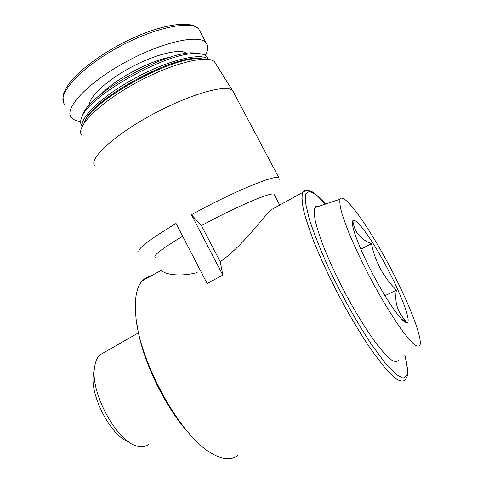 <?xml version="1.0" encoding="UTF-8"?>
<svg xmlns="http://www.w3.org/2000/svg" width="483" height="483" viewBox="0 0 483 483"><rect width="100%" height="100%" fill="white"/><g stroke="black" fill="none" stroke-linecap="round" stroke-linejoin="round"><path stroke-width="0.72" d="M237.998 454.998C231.762 460.764 222.687 460.058 210.793 452.867C179.887 435.322 139.176 361.085 135.862 316.226C134.28 298.832 136.46 286.98 142.413 280.683C144.659 278.335 147.297 276.88 150.334 276.318M139.195 252.198C136.224 249.602 148.51 240.027 176.054 223.478L207.129 283.497L222.826 275.123L220.224 261.72C244.03 244.917 261.267 218.503 271.965 209.344L302.72 192.403C303.65 190.525 305.19 189.885 307.339 190.471M161.684 270.075C161.769 272.919 176.325 277.888 197.155 272.605M274.41 195.041L273.964 194.196C271.192 191.799 235.65 206.929 201.447 225.609L220.224 261.72M182.659 236.235C162.071 248.618 152.912 255.634 155.176 257.282M201.447 225.609L191.443 214.73L222.826 275.123M279.162 179.809L278.866 177.75C275.425 174.291 232.166 192.162 191.443 214.73M148.891 444.294C146.077 446.54 142.576 447.222 138.398 446.352C117.737 443.72 89.464 392.154 94.698 366.669C95.507 361.393 97.234 357.468 99.872 354.902L104.714 352.137M128.81 441.873C110.728 436.179 89.307 394.526 93.503 373.474L93.793 371.819M407.894 322.095L407.429 322.716C404.549 325.264 390.795 307.122 376.613 281.215C362.407 255.356 351.757 228.996 352.361 222.295C352.934 213.836 367.883 232.933 382.735 259.751C397.618 286.443 410.103 316.637 407.894 322.095M353.284 222.711C354.812 232.546 360.892 239.538 371.524 243.686C375.037 261.538 383.327 277.013 396.392 290.108C394.363 302.092 397.473 312.29 405.708 320.694L402.719 319.625L407.429 322.716M420.077 344.856L420.011 345.055C419.033 346.655 417.095 346.438 414.197 344.403C410.773 341.288 406.541 336.367 401.506 329.641C393.283 318.043 384.347 303.578 374.711 286.25C365.184 268.633 357.07 252.005 350.362 236.368C346.426 226.738 343.443 218.509 341.415 211.681C339.972 205.8 339.519 201.653 340.05 199.231C343.395 191.932 364.876 220.997 385.036 257.783C405.237 294.449 422.408 335.733 420.077 344.856M398.523 360.064C397.189 361.948 394.859 361.93 391.532 360.01C387.656 356.943 382.959 351.962 377.452 345.061C368.493 333.095 358.947 318.019 348.798 299.834C338.818 281.317 330.487 263.784 323.803 247.236C319.933 237.032 317.108 228.29 315.314 221.015C314.149 214.742 314.022 210.28 314.934 207.63C315.701 206.283 316.933 205.873 318.629 206.392M190.109 434.531C165.591 408.872 141.851 359.509 137.154 325.397M205.36 55.334C208.372 49.918 208.584 45.716 206.006 42.727C198.809 33.701 160.145 42.516 122.821 63.593C85.431 84.567 63.37 109.629 71.556 117.798C73.374 119.814 76.405 121.028 80.643 121.432M200.91 53.873L192.361 52.828C163.84 52.11 90.599 93.279 83.13 113.777L81.947 116.94M208.342 59.216L206.935 56.565C204.895 54.404 200.94 53.402 195.078 53.565C165.729 52.852 89.747 95.543 82.128 116.554C80.148 120.708 80.124 123.865 82.068 126.027M208.39 59.409C202.003 52.261 169.986 59.554 136.924 77.153C103.821 94.674 80.027 116.94 82.243 126.232M204.55 59.077L196.726 58.274C168.048 57.58 92.44 99.981 85.111 120.43L84.127 122.887M204.961 59.168L198.096 58.648C169.008 57.954 92.005 101.134 84.61 121.825L83.97 123.274M216.263 64.625L214.44 61.703C206.923 54.337 169.744 63.943 133.658 84.169C97.512 104.31 75.203 127.693 81.784 135.312M233.911 92.953L232.287 90.255C225.362 83.945 187.464 95.036 149.911 115.848C112.304 136.58 88.552 159.342 94.777 165.796M360.813 249.186L371.524 243.686M384.957 295.705L396.392 290.108M403.981 321.515L404.917 321.074M405.37 379.602C403.619 381.691 400.685 381.522 396.567 379.101L388.863 372.164C382.735 365.323 375.852 356.376 368.215 345.321C360.3 333.24 352.294 319.963 344.186 305.491C331.978 282.839 321.811 261.4 313.678 241.168C308.975 228.701 305.528 218.008 303.336 209.085C301.893 201.369 301.688 195.808 302.72 192.403L305.793 190.731C306.844 190.882 305.775 189.457 312.247 191.836C316.504 194.341 323.018 201.055 325.506 204.098M404.814 355.669C407.26 364.949 407.948 371.512 406.873 375.345L403.124 378.219L395.716 374.096L384.945 362.697L371.53 344.5C356.768 322.27 340.944 293.906 327.86 266.181C319.818 248.22 313.6 232.444 309.211 218.841L305.564 203.035L305.817 193.798L309.609 191.232L316.377 194.921L325.451 204.116M200.554 32.433L198.857 29.234C191.334 19.592 152.435 27.845 115.214 48.976C77.914 69.999 56.227 95.694 64.722 104.467M186.909 53.317C180.419 48.312 156.045 53.987 131.63 66.998C107.184 79.949 88.92 96.896 89.337 105.077M170.433 57.181C150.382 60.49 115.672 78.94 101.732 93.642M161.684 270.069L142.413 280.683M273.964 194.196L279.717 205.07M99.872 354.902L138.488 332.829M93.503 373.474L94.698 366.669M352.349 222.886L352.361 222.295M340.05 199.231L314.934 207.63M406.789 377.676L407.555 374.573C407.942 373.987 407.507 364.424 404.875 355.633M206.006 42.727L198.857 29.234C190.761 18.71 156.172 25.364 120.484 44.176C100.591 54.869 83.088 67.747 72.637 79.17C68.049 84.519 64.819 89.989 62.953 95.58L63.358 102.088M83.13 113.777L82.128 116.554M192.361 52.828L195.078 53.565M206.935 56.565L208.445 59.415M85.111 120.43L84.61 121.825M196.726 58.274L198.096 58.648M214.44 61.703L232.287 90.255M232.649 90.562L278.866 177.75"/></g></svg>
